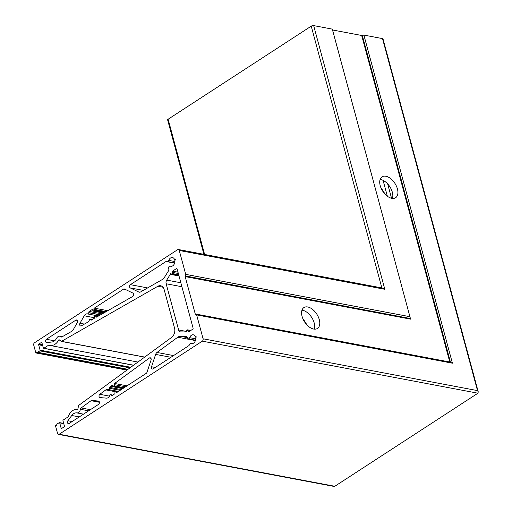 <?xml version="1.0" encoding="UTF-8"?>
<svg xmlns="http://www.w3.org/2000/svg" width="512" height="512" viewBox="0 0 512 512"><rect width="100%" height="100%" fill="white"/><g stroke="black" fill="none" stroke-linecap="round" stroke-linejoin="round"><path stroke-width="0.77" d="M380.115 179.469A12.448 7.245 -123 0 1 380.749 179.558A12.448 7.245 -123 0 1 390.048 187.04A12.448 7.245 -123 0 1 392.435 198.413M385.843 176.243A12.448 7.245 57 0 0 382.035 176.845A12.448 7.245 57 0 0 381.242 188.486A12.448 7.245 57 0 0 391.802 198.323A12.448 7.245 57 0 0 395.61 197.722A12.448 7.245 57 0 0 396.403 186.086A12.448 7.245 57 0 0 385.843 176.243M301.978 310.195A12.448 7.245 -123 0 1 302.611 310.285A12.448 7.245 -123 0 1 311.91 317.773A12.448 7.245 -123 0 1 314.298 329.146M307.706 306.97A12.448 7.245 57 0 0 303.898 307.578A12.448 7.245 57 0 0 303.104 319.213A12.448 7.245 57 0 0 313.664 329.05A12.448 7.245 57 0 0 317.472 328.448A12.448 7.245 57 0 0 318.266 316.813A12.448 7.245 57 0 0 307.706 306.97M110.88 386.189L109.312 387.341A0.89 0.634 -79.3 0 0 109.197 388.211L109.216 388.275A0.89 0.634 100.7 0 1 108.346 389.517A4.448 3.162 -79.3 0 0 107.859 389.363A4.448 3.162 -79.3 0 0 105.818 389.901L99.795 394.304A1.779 1.267 -79.3 0 0 99.002 396.173A1.779 1.267 -79.3 0 0 99.955 397.587A1.779 1.267 -79.3 0 0 100.045 397.6L106.438 398.131A4.448 3.162 -79.3 0 0 108.102 397.677A4.448 3.162 -79.3 0 0 109.894 395.245A0.89 0.634 100.7 0 1 111.072 395.149L111.104 395.277A0.89 0.634 -79.3 0 0 111.923 395.674L114.592 393.939A0.89 0.634 -79.3 0 0 114.982 392.755L114.931 391.494L115.654 391.021L116.198 391.968A0.89 0.634 -79.3 0 0 117.018 392.358L146.246 373.35A1.779 1.267 -79.3 0 0 146.982 372.326L151.059 360.077A1.779 1.267 -79.3 0 0 150.227 357.773A1.779 1.267 -79.3 0 0 149.408 357.99L114.586 383.482A0.89 0.634 -79.3 0 0 114.221 384.64L114.406 386.381L113.523 386.886L113.075 385.69A0.89 0.634 -79.3 0 0 112.256 385.293L110.88 386.189L113.338 386.656M78.502 412.499A4.09 2.906 -79.3 0 0 80.403 409.293A1.779 1.267 100.7 0 1 81.165 407.942L91.066 400.698A1.779 1.267 100.7 0 1 91.789 400.474L98.381 401.024A1.779 1.267 100.7 0 1 98.47 401.037A1.779 1.267 100.7 0 1 99.424 402.49A1.779 1.267 100.7 0 1 98.566 404.358L69.139 423.501A1.779 1.267 100.7 0 1 68.384 423.667A1.779 1.267 100.7 0 1 67.462 422.534A1.779 1.267 100.7 0 1 67.872 420.742L71.75 415.501A8.006 5.69 100.7 0 1 76.851 412.902A4.09 2.906 -79.3 0 0 78.502 412.499M193.568 343.13A4.448 3.162 100.7 0 1 191.68 343.552A4.448 3.162 100.7 0 1 191.194 343.405A1.779 1.267 -79.3 0 0 191.002 343.347A1.779 1.267 -79.3 0 0 189.485 344.621A1.779 1.267 100.7 0 1 188.73 345.722L153.107 368.883A1.779 1.267 100.7 0 1 152.352 369.056A1.779 1.267 100.7 0 1 151.526 366.752L155.635 354.406A3.558 2.528 100.7 0 1 156.973 352.454L177.76 337.235A7.117 5.056 100.7 0 1 180.416 336.314L186.157 336.397A1.779 1.267 100.7 0 1 186.31 336.41A1.779 1.267 100.7 0 1 187.245 337.613A1.779 1.267 -79.3 0 0 188.173 338.822A1.779 1.267 -79.3 0 0 188.928 338.65A1.779 1.267 -79.3 0 0 189.645 337.677A4.448 3.162 100.7 0 1 193.331 334.816A4.448 3.162 100.7 0 1 195.238 336.416A0.531 0.378 -79.3 0 0 195.693 336.557A0.531 0.378 100.7 0 1 195.949 337.504A0.531 0.378 -79.3 0 0 195.693 338.106A4.448 3.162 100.7 0 1 193.568 343.13M186.56 331.949L180.685 331.904A3.558 2.528 100.7 0 1 180.378 331.872A3.558 2.528 100.7 0 1 178.611 329.958L166.144 283.757A3.558 2.528 100.7 0 1 166.707 280.096L170.707 273.67L171.488 274.56L172.365 274.054L172.179 272.32A0.89 0.634 100.7 0 1 172.576 271.136L176.333 268.691A0.89 0.634 100.7 0 1 177.152 269.082L193.069 328.064A0.89 0.634 100.7 0 1 192.672 329.248L188.915 331.693A0.89 0.634 100.7 0 1 188.096 331.302L187.43 329.882L186.701 330.355L186.56 331.949M132.858 296.365A1.779 1.267 100.7 0 1 132.794 296.41L96.659 317.062A0.89 0.634 100.7 0 1 95.878 316.653L95.206 315.232L94.323 316.179L94.592 317.184A0.89 0.634 100.7 0 1 94.202 318.362L91.194 320.192A0.89 0.634 100.7 0 1 90.714 319.706L90.694 319.642A0.89 0.634 -79.3 0 0 89.517 319.738A4.448 3.162 100.7 0 1 87.725 322.17A4.448 3.162 100.7 0 1 87.565 322.266L81.318 325.837A1.779 1.267 100.7 0 1 80.627 325.965A1.779 1.267 100.7 0 1 79.981 323.251L84.224 315.795A4.448 3.162 100.7 0 1 87.488 313.856A4.448 3.162 100.7 0 1 87.974 314.003A0.89 0.634 -79.3 0 0 88.838 312.768L88.806 312.64A0.89 0.634 100.7 0 1 89.197 311.456L91.866 309.722A0.89 0.634 100.7 0 1 92.685 310.118L93.075 311.098L93.952 310.592L93.901 309.325A0.89 0.634 100.7 0 1 94.291 308.147L123.526 289.133A1.779 1.267 100.7 0 1 124.282 288.96A1.779 1.267 100.7 0 1 124.506 289.037L132.992 293.12A1.779 1.267 100.7 0 1 133.715 294.669A1.779 1.267 100.7 0 1 132.858 296.365M54.061 341.197A8.006 5.69 100.7 0 1 51.917 342.003L46.79 342.618A1.779 1.267 100.7 0 1 46.509 342.605A1.779 1.267 100.7 0 1 45.555 341.152A1.779 1.267 100.7 0 1 46.413 339.283L75.846 320.141A1.779 1.267 100.7 0 1 76.602 319.974A1.779 1.267 100.7 0 1 77.248 322.688L72.877 330.368A1.779 1.267 100.7 0 1 72.326 330.976A1.779 1.267 100.7 0 1 72.262 331.014L61.99 336.89A1.779 1.267 100.7 0 1 61.299 337.018A1.779 1.267 100.7 0 1 60.838 336.787A4.09 2.906 -79.3 0 0 59.77 336.243A4.09 2.906 -79.3 0 0 56.691 338.176A8.006 5.69 100.7 0 1 54.061 341.197M162.464 279.437A7.117 5.056 100.7 0 1 162.208 279.59L140.64 291.923A3.558 2.528 100.7 0 1 139.258 292.186A3.558 2.528 100.7 0 1 138.803 292.032L130.253 287.923A1.779 1.267 100.7 0 1 129.53 286.374A1.779 1.267 100.7 0 1 130.387 284.672L166.003 261.504A1.779 1.267 100.7 0 1 166.758 261.331A1.779 1.267 100.7 0 1 167.04 261.44A1.779 1.267 -79.3 0 0 167.322 261.542A1.779 1.267 -79.3 0 0 168.083 261.37A1.779 1.267 -79.3 0 0 168.8 260.397A4.448 3.162 100.7 0 1 172.48 257.542A4.448 3.162 100.7 0 1 174.387 259.136A0.531 0.378 -79.3 0 0 174.842 259.277A0.531 0.378 100.7 0 1 175.098 260.224A0.531 0.378 -79.3 0 0 174.842 260.826A4.448 3.162 100.7 0 1 172.717 265.85A4.448 3.162 100.7 0 1 170.829 266.278A4.448 3.162 100.7 0 1 170.342 266.131A1.779 1.267 -79.3 0 0 170.15 266.067A1.779 1.267 -79.3 0 0 168.813 266.899A1.779 1.267 -79.3 0 0 168.685 268.832A1.779 1.267 100.7 0 1 168.48 270.893L164.493 277.299A7.117 5.056 100.7 0 1 162.464 279.437M56.518 425.338L56.794 424.781A0.531 0.378 100.7 0 1 57.03 424.07L59.213 422.65A0.531 0.378 100.7 0 1 59.706 422.886L61.152 428.25A0.531 0.378 -79.3 0 0 61.645 428.486L64.192 426.829A0.531 0.378 -79.3 0 0 64.429 426.118L62.982 420.755A0.531 0.378 100.7 0 1 63.219 420.045L67.974 416.954A0.531 0.378 -79.3 0 0 68.186 416.672A11.558 8.218 100.7 0 1 77.434 409.395A0.531 0.378 -79.3 0 0 77.894 408.947L78.534 405.741A0.531 0.378 100.7 0 1 78.758 405.357L171.642 337.363A7.117 5.056 -79.3 0 0 174.541 328.077L164.154 289.581A7.117 5.056 -79.3 0 0 160.621 285.747A7.117 5.056 -79.3 0 0 157.856 286.272L61.491 341.363A0.531 0.378 100.7 0 1 61.158 341.344L59.238 339.802A0.531 0.378 -79.3 0 0 58.707 339.994A11.558 8.218 100.7 0 1 54.912 344.346A11.558 8.218 100.7 0 1 49.997 345.459A11.558 8.218 100.7 0 1 48.883 345.126A0.531 0.378 -79.3 0 0 48.602 345.165L43.846 348.256A0.531 0.378 100.7 0 1 43.354 348.019L41.907 342.656A0.531 0.378 -79.3 0 0 41.421 342.419L38.874 344.077A0.531 0.378 -79.3 0 0 38.637 344.787L40.083 350.15A0.531 0.378 100.7 0 1 39.846 350.861L37.664 352.282A0.531 0.378 100.7 0 1 37.171 352.045L35.802 352.768L33.734 345.12A1.779 1.267 100.7 0 1 34.522 342.752L177.619 249.683A1.779 1.267 100.7 0 1 178.374 249.517A1.779 1.267 100.7 0 1 179.258 250.477L185.709 274.368L185.19 275.91A0.89 0.634 -79.3 0 0 185.165 276.589L195.245 313.939A0.89 0.634 -79.3 0 0 195.571 314.381L196.64 314.899L203.091 338.79A1.779 1.267 100.7 0 1 202.304 341.158L59.2 434.227A1.779 1.267 100.7 0 1 58.445 434.394A1.779 1.267 100.7 0 1 57.568 433.434L55.501 425.786L55.789 425.28L56.518 425.338M109.312 387.341L121.267 389.594M203.904 254.336L167.642 119.923A1.779 0.704 -15.1 0 1 168.128 119.226L311.226 26.157A1.779 0.704 -15.1 0 1 313.664 25.6L332.294 29.12L410.586 319.149L332.557 29.984L361.677 35.482A0.89 0.352 164.9 0 0 362.291 35.45L363.885 35.085L382.515 38.598A1.779 0.704 -15.1 0 1 383.014 38.925L478.266 391.93L477.491 390.605L382.515 38.598M306.835 324.813A24.902 14.483 57 0 0 302.912 318.778M384.973 194.08A24.902 14.483 57 0 0 381.05 188.045M185.709 274.368L409.888 316.698M410.195 318.49L185.19 275.91M196.64 314.899L452.416 363.194L449.779 362.003L361.677 35.482M58.445 434.394L333.869 486.4L334.835 486.272L477.933 393.203L478.266 391.93M179.258 250.477L384.813 289.286L382.918 288.134L178.374 249.517M452.416 363.194L363.885 35.085M109.216 388.275L120.128 390.336M80.403 409.293L88.602 410.842M191.194 343.405L192.186 343.59M189.645 337.677L195.712 338.822M88.838 312.768L100.371 314.944M170.342 266.131L171.334 266.317M168.8 260.397L174.861 261.542M58.707 339.994L59.712 340.186M36.237 352.806L127.11 369.965M109.197 388.211L120.198 390.291M108.544 389.549L118.458 391.424M105.818 389.901L114.829 391.603M99.795 394.304L109.485 396.134M111.072 395.149L112.352 395.392M111.104 395.277L112.211 395.488M115.987 391.181L118.195 391.597M116.198 391.968L117.299 392.173M149.408 357.99L150.912 358.272M114.586 383.482L127.046 385.837M114.221 384.64L125.581 386.79M114.56 385.907L124.154 387.718M114.406 386.381L123.558 388.109M113.677 386.854L122.829 388.582M112.256 385.293L112.96 385.427M81.165 407.942L90.381 409.683M76.851 412.902L83.501 414.157M71.75 415.501L79.258 416.922M67.872 420.742L72.134 421.549M91.789 400.474L99.328 401.894M91.066 400.698L99.411 402.272M180.416 336.314L187.238 337.606M177.76 337.235L195.405 340.563M156.973 352.454L173.562 355.584M155.635 354.406L170.931 357.293M151.526 366.752L155.296 367.462M195.693 336.557L196.109 336.634M166.707 280.096L180.845 282.765M166.144 283.757L181.914 286.733M178.611 329.958L186.72 331.488M187.757 330.042L190.624 330.579M188.096 331.302L189.203 331.507M176.333 268.691L177.03 268.819M172.576 271.136L177.984 272.154M172.179 272.32L178.336 273.478M172.518 273.581L178.682 274.746M172.365 274.054L178.822 275.27M171.635 274.528L178.995 275.917M170.707 273.67L171.142 273.754M391.546 198.272L387.667 183.898M387.373 196.243L383.085 180.358M95.533 315.386L98.586 315.962M95.878 316.653L97.011 316.864M123.526 289.133L125.472 289.498M94.291 308.147L107.802 310.694M93.901 309.325L106.15 311.642M94.112 310.118L105.165 312.205M93.952 310.592L104.506 312.582M93.229 311.059L103.699 313.043M91.866 309.722L92.563 309.856M89.197 311.456L102.182 313.907M88.806 312.64L100.531 314.854M88.173 314.042L95.04 315.341M84.224 315.795L94.592 317.754M79.981 323.251L84.39 324.083M90.694 319.642L91.789 319.846M90.714 319.706L91.712 319.891M60.838 336.787L61.818 336.966M75.846 320.141L77.242 320.403M46.413 339.283L54.573 340.826M138.803 292.032L139.738 292.211M174.842 259.277L175.264 259.36M166.003 261.504L174.605 263.13M130.387 284.672L147.629 287.923M130.253 287.923L143.322 290.387M185.165 276.589L410.586 319.149M195.245 313.939L449.779 362.003M195.571 314.381L450.547 362.528L362.291 35.45M203.091 338.79L477.491 390.605M202.304 341.158L477.933 393.203M59.2 434.227L334.835 486.272M59.706 422.886L63.763 423.648M61.152 428.25L61.818 428.371M157.856 286.272L163.008 287.245M61.491 341.363L144.71 357.075M61.421 341.395L144.666 357.114M48.602 345.165L49.434 345.325M43.846 348.256L133.606 365.203M41.421 342.419L41.837 342.502M38.874 344.077L42.477 344.762M38.637 344.787L42.688 345.555M40.083 350.15L130.778 367.277M39.846 350.861L129.958 367.878M37.664 352.282L127.968 369.331M36.723 351.955L37.171 352.038M384.813 289.286L313.664 25.6M381.856 287.936L311.226 26.157M204.621 254.47L168.128 119.226M108.442 389.542L118.445 391.43M110.63 394.675L112.826 395.085M115.808 390.989L118.381 391.469M113.523 386.886L122.752 388.627M191.002 343.347L192.282 343.584M195.469 336.608L196.166 336.736M188.173 338.822L195.514 340.205M187.578 329.85L190.816 330.458M171.488 274.56L179.014 275.981M95.36 315.194L98.797 315.846M93.075 311.098L103.622 313.088M88.07 314.035L95.027 315.347M90.253 319.162L92.314 319.552M59.77 336.243L62.285 336.723M170.15 266.067L171.43 266.31M174.618 259.328L175.315 259.462M167.322 261.542L174.662 262.925M59.443 422.598L63.693 423.398M61.286 341.402L144.627 357.139M49.997 345.459L137.907 362.054M43.622 348.307L133.504 365.28M37.434 352.333L127.872 369.408M35.974 352.96L126.886 370.125"/></g></svg>
